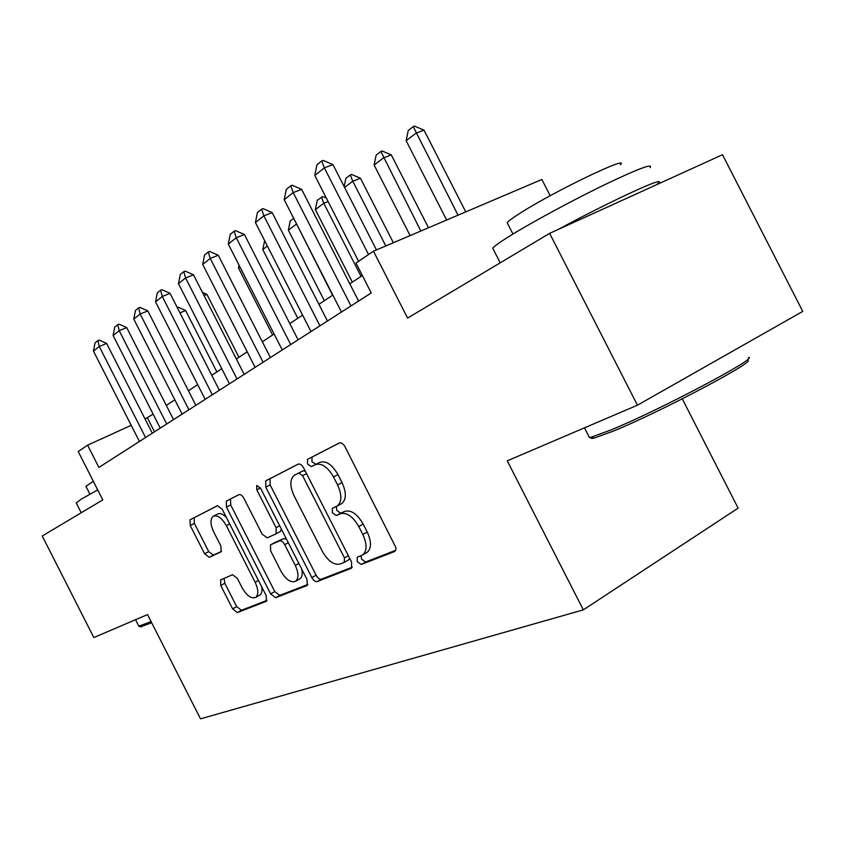 <?xml version="1.0" encoding="UTF-8"?>
<svg xmlns="http://www.w3.org/2000/svg" width="845" height="845" viewBox="0 0 845 845"><rect width="100%" height="100%" fill="white"/><g stroke="black" fill="none" stroke-linecap="round" stroke-linejoin="round"><path stroke-width="1.27" d="M357.234 561.629L361.227 564.481L394.541 551.553L395.809 550.137L395.956 547.697L345.087 446.878C343.218 443.667 341.264 442.389 339.236 443.012L307.517 459.353L307.495 463.989L311.393 466.641L315.386 464.623C321.586 462.764 327.628 466.862 333.49 476.907L337.567 484.903C341.993 494.769 341.95 501.75 337.461 505.87L332.37 508.289L332.36 512.799L336.299 515.545L340.398 513.728C346.746 512.144 352.861 516.401 358.745 526.488L362.822 534.484C367.163 544.096 367.131 550.898 362.758 554.88L357.234 557.235L357.234 561.629M360.984 555.725L361.597 559.158L365.589 561.999L395.756 550.275M339.553 442.886L311.985 457.082L311.963 461.708L315.85 464.349L319.854 462.331L315.386 464.623M336.31 506.472L336.775 510.422L340.715 513.168L344.823 511.341L340.398 513.728M220.693 579.839L220.735 585.469L232.629 608.854L237.339 612.572L266.365 601.27L266.175 595.63L222.235 509.271L217.408 505.711L190.009 519.823L190.241 525.527L204.606 553.76L209.243 557.33L221.136 551.817L220.925 546.113L213.679 531.864C210.289 524.418 210.109 519.231 213.151 516.306C217.376 514.668 221.781 517.784 226.365 525.674L255.179 582.311C258.496 589.578 258.676 594.595 255.718 597.383C251.324 599.01 246.782 595.788 242.092 587.719L237.35 578.403L232.565 574.716L220.492 579.945M549.62 233.368L722.517 154.719L802.75 311.404L637.436 405.199L549.62 233.368L407.596 318.079L373.469 251.197L355.988 263.059L371.23 292.962L98.897 467.433L87.595 445.188L78.215 451.557L102.784 499.891L42.25 536.005L93.827 637.553L147.537 614.59L200.518 718.852L583.325 609.868L738.129 508.13L682.264 398.851M637.436 405.199L507.264 460.831L583.325 609.868M311.858 577.621C313.569 580.61 315.354 581.92 317.192 581.571L351.562 568.189L351.552 561.978L303.64 467.919C301.855 464.845 300.028 463.588 298.148 464.158L265.721 480.858L265.795 487.153L311.858 577.621L316.125 575.223C317.836 578.202 319.611 579.512 321.459 579.163L352.333 567.153M306.841 585.596L275.618 597.711L270.611 593.887L226.46 507.127L226.302 501.148L238.881 494.663C240.55 494.177 242.219 495.381 243.888 498.275L262.13 534.125L267.21 537.864L276.178 533.765L276.072 527.702L256.796 489.836L256.732 485.484L260.44 487.987L307.031 579.522L307.221 585.374M550.179 195.744L541.867 179.478L373.469 251.197M153.125 414.156L145.076 419.004M131.207 425.32L87.595 445.188M362.336 275.523L349.809 283.825M332.824 295.085L318.914 304.306M302.594 315.111L289.814 323.593M274.107 333.997L262.33 341.792M247.205 351.816L236.357 359.009M221.77 368.673L211.768 375.296M197.677 384.644L188.456 390.749M174.831 399.78L166.307 405.42M154.498 431.806L147.442 417.926M366.339 552.852L367.142 552.398C371.536 548.416 371.568 541.624 367.237 532.033L362.822 534.484M344.823 511.341C351.182 509.746 357.298 513.982 363.17 524.048L367.237 532.033M319.854 462.331C326.075 460.462 332.106 464.549 337.968 474.573L342.035 482.558C346.45 492.392 346.408 499.374 341.898 503.493L340.831 504.064M298.443 464.042L270.083 478.64L270.146 484.924L316.125 575.223M344.242 562.358L344.464 557.89L302.584 475.661L298.75 473.02L294.102 475.418C289.782 479.464 289.793 486.308 294.155 495.962L322.346 551.32C327.945 561.038 333.817 565.284 339.986 564.048L344.242 562.358M344.528 562.2L348.816 559.791L349.513 557.996M305.351 471.278L303.186 470.76L298.75 473.02M294.673 475.08L303.186 470.76M307.844 584.455L279.79 595.366L275.618 597.711M239.146 494.557L230.558 498.983L230.706 504.961L274.773 591.553L279.79 595.366M280.181 531.632L281.385 529.128M281.068 571.326C286.001 579.754 290.849 583.061 295.613 581.254C298.824 578.265 298.718 573.005 295.285 565.453L284.691 544.645C282.99 541.698 281.258 540.43 279.505 540.842L270.495 544.877L270.622 550.824L281.068 571.326M299.267 579.205L299.848 578.888C302.087 577.177 302.721 573.945 301.771 569.181M286.539 539.268L283.783 538.54L279.505 540.842M274.783 542.574L283.783 538.54M259.33 595.376L259.848 595.081C261.749 593.665 262.373 590.919 261.707 586.852M226.407 517.467C222.848 513.876 219.827 512.778 217.355 514.161L213.88 515.936M217.661 505.616L194.16 517.71L194.392 523.414L208.726 551.595L213.362 555.154L221.57 551.362M224.073 578.381L224.823 583.251L236.695 606.594L241.406 610.291L267.009 600.341M465.764 211.894L424.01 130.141L416.131 133.119L406.139 140.703L446.646 220.038M406.139 140.703L408.272 130.457L413.258 126.634L414.568 126.148L424.01 130.141M458.032 215.179L413.258 126.634M358.586 261.295L314.794 175.433L316.949 164.764L321.713 160.941L324.343 167.849L332.93 164.595L376.458 249.919M314.794 175.433L324.343 167.849L368.557 254.525M321.713 160.941L323.149 160.402L332.93 164.595M747.487 360.276C758.493 360.065 660.484 411.948 613.396 431.087L594.278 438.048C591.289 438.745 590.338 438.439 591.426 437.118L611.009 429.947C659.216 410.269 759.845 357.034 748.48 357.403M493.448 249.613L492.709 248.155C494.589 245.906 500.832 241.522 511.415 234.994C533.501 221.401 573.47 199.832 605.073 184.527C638.355 168.651 653.354 163.032 650.058 167.669M511.574 256.056L529.583 245.314M558.049 229.534C612.002 200.318 668.648 174.387 658.086 183.365L656.396 184.791M507.813 223.946L507.18 222.71C508.563 220.925 513.147 217.577 520.911 212.686C554.764 191.033 630.909 154.487 620.378 164.775M601.249 209.887L615.678 203.318M588.69 436.083L589.398 437.478L591.468 437.108L594.278 438.048M151.688 622.776L140.703 626.768M138.844 626.177L151.097 621.603M76.261 503.007L80.856 499.406L97.703 489.899M83.106 511.626L90.521 507.211M85.968 486.382L93.288 481.227M428.489 227.759L391.288 154.888L383.524 157.878L374.113 165.018L410.121 235.586M374.113 165.018L376.152 155.089L380.852 151.487L382.151 151.001L391.288 154.888M420.852 231.012L380.852 151.487M344.168 186.629L345.869 178.327L350.305 174.926L351.583 174.429L360.445 178.232L352.777 181.221L344.58 187.442M393.347 242.726L360.445 178.232M385.806 245.937L352.777 181.221L350.305 174.926M328.103 201.543L323.762 203.254L315.365 209.623L352.344 282.145M315.365 209.623L317.255 200.276L322.705 196.568L326.381 198.152M361.058 276.378L323.762 203.254L321.449 197.065M296.584 223.988L288.356 230.136L324.343 300.704M288.356 230.136L290.184 221.041L293.701 218.348M332.581 295.243L295.56 221.992M341.464 312.027L284.205 199.716L286.275 189.386L290.754 185.794L293.183 192.586L301.623 189.343L358.597 301.052M284.205 199.716L293.183 192.586L350.981 305.932M290.754 185.794L292.159 185.256L301.623 189.343M310.981 331.557L255.422 222.552L257.419 212.549L261.633 209.169L263.872 215.845L272.174 212.613L327.438 321.015M255.422 222.552L263.872 215.845L319.938 325.821M261.633 209.169L263.017 208.63L272.174 212.613M282.251 349.967L228.298 244.089L230.22 234.382L234.192 231.192L236.273 237.762L244.427 234.54L298.084 339.827M228.298 244.089L236.273 237.762L290.691 344.559M234.192 231.192L235.554 230.664L244.427 234.54M255.116 367.353L202.694 264.411L204.532 255L208.292 251.979L210.225 258.433L218.242 255.232L270.379 357.572M202.694 264.411L210.225 258.433L263.091 362.241M208.292 251.979L209.634 251.451L218.242 255.232M267.4 246.043L262.763 249.56L297.799 318.29M262.763 249.56L264.643 240.635M229.46 383.788L178.475 283.635L180.26 274.488L183.809 271.636L185.594 277.984L193.484 274.805L244.184 374.356M178.475 283.635L185.594 277.984L237.012 378.951M183.809 271.636L185.129 271.108L193.484 274.805M239.927 266.904L238.48 268.002L272.608 334.99M238.48 268.002L239.04 265.172M205.166 399.347L155.533 301.845L157.254 292.951L160.624 290.247L162.293 296.479L170.035 293.331L219.373 390.242M155.533 301.845L162.293 296.479L212.317 394.763M160.624 290.247L161.923 289.719L170.035 293.331M182.119 414.113L133.785 319.114L135.443 310.453L138.643 307.886L140.185 314.023L147.812 310.897L195.86 405.315M133.785 319.114L140.185 314.023L188.91 409.762M138.643 307.886L139.911 307.369L147.812 310.897M238.966 357.277L206.93 294.377L204.057 295.56M202.441 292.381L206.93 294.377M160.233 428.13L113.114 335.518L114.73 327.089L117.772 324.649L119.208 330.68L126.697 327.575L173.531 419.616M113.114 335.518L119.208 330.68L166.687 424M117.772 324.649L119.018 324.131L126.697 327.575M177.344 307.675L178.327 307.263L185.604 310.506L179.974 312.851M216.869 371.916L185.604 310.506M139.425 441.47L93.468 351.108L95.031 342.901L97.925 340.577L99.266 346.513L106.628 343.44L152.301 433.221M93.468 351.108L99.266 346.513L145.562 437.541M97.925 340.577L99.15 340.07L106.628 343.44M365.589 561.999L361.227 564.481M315.85 464.349L311.393 466.641M340.715 513.168L336.299 515.545M363.17 524.048L358.745 526.488M342.035 482.558L337.567 484.903M337.968 474.573L333.49 476.907M312.111 457.008L307.643 459.279M270.146 484.924L265.795 487.153M270.242 478.555L265.879 480.773M321.459 579.163L317.192 581.571M348.351 555.714L344.464 557.89M306.555 473.633L302.584 475.661M274.773 591.553L270.611 593.887M230.706 504.961L226.46 507.127M230.696 498.899L226.439 501.064M280.244 531.6L276.125 533.797M279.684 525.791L276.072 527.702M260.44 487.987L256.796 489.836M298.866 563.478L295.285 565.453M288.293 542.701L284.691 544.645M274.974 542.469L270.717 544.75M258.475 580.494L255.179 582.311M229.703 523.942L226.365 525.674M213.362 555.154L209.243 557.33M208.726 551.595L204.606 553.76M194.392 523.414L190.241 525.527M194.287 517.636L190.125 519.749M241.406 610.291L237.339 612.572M236.695 606.594L232.629 608.854M224.823 583.251L220.735 585.469M367.142 552.398L362.758 554.88M341.898 503.493L337.461 505.87M311.985 457.082L307.517 459.353M270.083 478.64L265.721 480.858M348.816 559.791L344.475 562.242M230.558 498.983L226.302 501.148M280.466 531.484L276.178 533.765M299.848 578.888L295.613 581.254M259.848 595.081L255.718 597.383M194.16 517.71L190.009 519.823M584.476 427.834L589.398 437.478M512.968 234.044L507.18 222.71M492.709 248.155L500.208 262.837M135.559 619.712L138.95 626.377M89.919 494.156L85.873 486.202M76.156 502.796L81.215 512.757M141.242 626.937L139.393 626.356"/></g></svg>
